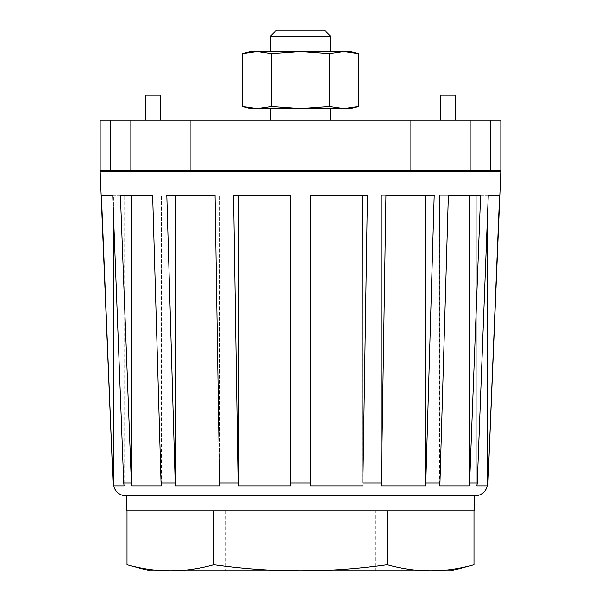 <?xml version="1.0" encoding="UTF-8"?>
<svg xmlns="http://www.w3.org/2000/svg" width="601" height="601" viewBox="0 0 601 601"><rect width="100%" height="100%" fill="white"/><g stroke="black" fill="none" stroke-linecap="round" stroke-linejoin="round"><path stroke-width="0.45" stroke-dasharray="3 2.25" d="M213.753 564.722C242.676 568.756 271.592 570.83 300.5 570.95C329.476 570.822 358.391 568.749 387.247 564.722L387.247 510.85L213.753 510.85L213.753 564.722C199.299 568.756 184.838 570.83 170.376 570.95C155.922 570.83 141.46 568.756 127.006 564.722M213.753 510.85L387.247 510.85M113.041 483.076L101.411 195.325L112.733 195.325L123.723 483.076L131.386 483.076L120.395 195.325L152.639 195.325L161.053 483.076L175.214 483.076L166.808 195.325L215.06 195.325L219.613 483.076L238.116 483.076L238.281 485.908L290.486 485.908L290.486 195.325L238.281 195.325L290.486 195.325L290.486 483.076L310.514 483.076L310.514 195.325L367.436 195.325L362.884 483.076L381.387 483.076L385.94 195.325L434.192 195.325L425.786 483.076L439.947 483.076L448.361 195.325L480.605 195.325L469.614 483.076L477.277 483.076L488.267 195.325L499.589 195.325L476.886 195.325L499.589 195.325L487.959 483.076M238.116 483.076L233.564 195.325L290.486 195.325L290.486 483.076M100.164 171.285L500.836 171.285M362.719 195.325L362.719 485.908L310.514 485.908L310.514 195.325L367.436 195.325L310.514 195.325L310.514 483.076M362.719 485.908L362.884 483.076M381.229 195.325L425.485 195.325L381.229 195.325L381.229 485.908L381.229 195.325M381.387 483.076L381.229 485.908L425.485 485.908L425.485 195.325L434.192 195.325L425.485 195.325M425.485 485.908L425.786 483.076M469.614 483.076L469.216 485.908L469.216 195.325L480.605 195.325L439.647 195.325L469.216 195.325M487.268 221.506L487.268 485.908L476.886 485.908L476.886 195.325L476.886 485.908L477.277 483.076M487.268 485.908L487.696 483.076M469.216 485.908L439.647 485.908L439.647 195.325L448.361 195.325L439.647 195.325L439.947 483.076M126.811 510.85L474.189 510.85M110.186 120.2L100.164 120.2L100.164 170.286L500.836 170.286L500.836 120.2L110.186 120.2L110.186 170.286M150.25 570.95L450.75 570.95M126.323 495.825L474.189 495.825M430.624 570.95C416.162 570.83 401.708 568.756 387.247 564.722M233.564 195.325L238.281 195.325L233.564 195.325M238.281 485.908L238.281 195.325M160.264 120.2L160.264 95.161L145.239 95.161L145.239 120.2L190.314 120.2L145.239 120.2M215.06 195.325L175.515 195.325L215.06 195.325M175.515 195.325L166.808 195.325L175.515 195.325L175.214 483.076M152.639 195.325L131.784 195.325L152.639 195.325M131.784 195.325L120.395 195.325L131.784 195.325L131.784 485.908L131.386 483.076M219.613 483.076L219.771 195.325L219.771 485.908L175.515 485.908M112.733 195.325L124.114 195.325L112.733 195.325M113.732 221.506L113.732 195.325L101.411 195.325L113.732 195.325L113.732 485.908L113.304 483.076M161.053 483.076L161.353 195.325L161.353 485.908L131.784 485.908M123.723 483.076L124.114 485.908L124.114 195.325L124.114 485.908L113.732 485.908M455.761 120.2L440.736 120.2L455.761 120.2L455.761 95.161L440.736 95.161L440.736 120.2L470.786 120.2L440.736 120.2M300.5 120.2L330.55 120.2L300.5 120.2M250.414 108.683L350.586 108.683M257.123 108.683L271.584 106.602L271.584 53.662L300.5 51.588L329.416 53.662L329.416 106.602L343.877 108.683L358.331 106.602M271.584 106.602L300.5 108.683L329.416 106.602M250.414 51.588L343.877 51.588L329.416 53.662M270.45 36.195L330.55 36.195M276.595 30.05L324.405 30.05M271.584 53.662L257.123 51.588L242.669 53.662M343.877 51.588L350.586 51.588M375.625 510.948L225.375 510.948L375.625 510.948L375.625 570.95M440.736 170.286L130.214 170.286L440.736 170.286M300.5 171.285L160.264 171.285L300.5 171.285M490.814 120.2L490.814 170.286M225.375 510.948L225.375 570.95M470.786 170.286L470.786 120.2L470.786 170.286M410.686 170.286L410.686 120.2L410.686 170.286M190.314 170.286L190.314 120.2L190.314 170.286M130.214 170.286L130.214 120.2L130.214 170.286"/><path stroke-width="0.9" d="M127.006 510.85L127.006 564.722C141.46 568.756 155.922 570.83 170.376 570.95C184.838 570.83 199.292 568.756 213.753 564.722L213.753 510.85M290.486 483.076L290.486 195.325L233.564 195.325L238.116 483.076L219.613 483.076L215.06 195.325L166.808 195.325L175.214 483.076L161.053 483.076L152.639 195.325L120.395 195.325L131.386 483.076L123.723 483.076L112.733 195.325L101.411 195.325L113.041 483.076L100.164 171.285L500.836 171.285L487.959 483.076L499.589 195.325L488.267 195.325L477.277 483.076L469.614 483.076L480.605 195.325L448.361 195.325L439.947 483.076L425.786 483.076L434.192 195.325L385.94 195.325L381.387 483.076L362.884 483.076L367.436 195.325L310.514 195.325L310.514 483.076L290.486 483.076L290.486 485.908L238.281 485.908L238.281 195.325M487.696 483.076L487.268 485.908L476.886 485.908L477.277 483.076M469.614 483.076L469.216 485.908L469.216 195.325M439.947 483.076L439.647 485.908L469.216 485.908M425.786 483.076L425.485 485.908L381.229 485.908L381.387 483.076M362.884 483.076L362.719 195.325M310.514 483.076L310.514 485.908L362.719 485.908M242.669 53.662L257.123 51.588L250.414 51.588L242.669 53.662L242.669 106.602L257.123 108.683L242.669 106.602L250.414 108.683L257.123 108.683L271.584 106.602L300.5 108.683L257.123 108.683M271.584 53.662L300.5 51.588L257.123 51.588L271.584 53.662L271.584 106.602M487.959 483.076L486.442 488.726L484.789 491.16C482.1 494.195 478.727 495.75 474.677 495.825L474.189 495.825L474.189 510.85L126.811 510.85L126.811 495.825M430.624 570.95C445.078 570.83 459.54 568.756 473.994 564.722L450.75 570.95L300.5 570.95C329.476 570.822 358.391 568.749 387.247 564.722C401.701 568.756 416.162 570.83 430.624 570.95C445.078 570.83 459.54 568.756 473.994 564.722L473.994 510.85M387.247 564.722L387.247 510.85M490.814 120.2L100.164 120.2L100.164 170.286L500.836 170.286L500.836 120.2L490.814 120.2L490.814 170.286M213.753 564.722C242.676 568.756 271.592 570.83 300.5 570.95L150.25 570.95L127.006 564.722M474.677 495.825L126.323 495.825C122.273 495.75 118.9 494.195 116.211 491.16L114.558 488.726L113.041 483.076M425.485 485.908L425.485 195.325M487.268 485.908L487.268 221.506M145.239 120.2L145.239 95.161L160.264 95.161L160.264 120.2M123.723 483.076L124.114 485.908L113.732 485.908L113.732 221.506M161.053 483.076L161.353 485.908L131.784 485.908L131.784 195.325M219.613 483.076L219.771 485.908L175.515 485.908L175.515 195.325M131.784 485.908L131.386 483.076M113.732 485.908L113.304 483.076M175.515 485.908L175.214 483.076M238.281 485.908L238.116 483.076M358.331 106.602L350.586 108.683L300.5 108.683L329.416 106.602L343.877 108.683L358.331 106.602L358.331 53.662L343.877 51.588L300.5 51.588L329.416 53.662L343.877 51.588L358.331 53.662L350.586 51.588L343.877 51.588M330.55 36.195L270.45 36.195L276.595 30.05L324.405 30.05L330.55 36.195L330.55 51.588M455.761 120.2L455.761 95.161L440.736 95.161L440.736 120.2M329.416 53.662L329.416 106.602M110.186 120.2L110.186 170.286M330.55 120.2L330.55 108.683M270.45 120.2L270.45 108.683M270.45 51.588L270.45 36.195M440.736 171.285L440.736 170.286M160.264 171.285L160.264 170.286"/></g></svg>
